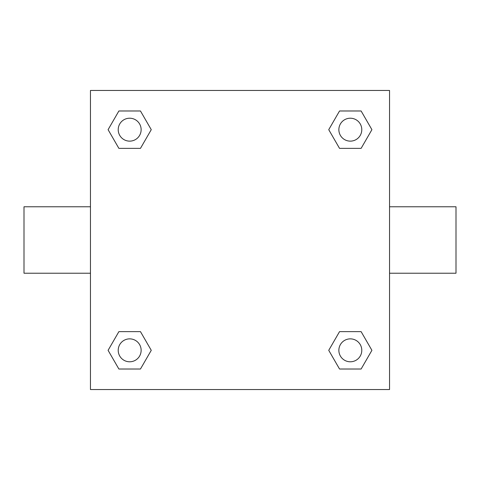 <?xml version="1.0" encoding="UTF-8"?>
<svg xmlns="http://www.w3.org/2000/svg" width="480" height="480" viewBox="0 0 480 480"><rect width="100%" height="100%" fill="white"/><g stroke="black" fill="none" stroke-linecap="round" stroke-linejoin="round"><path stroke-width="0.72" d="M90.462 90.462L389.538 90.462L389.538 389.538L90.462 389.538L90.462 90.462M118.884 331.632L140.466 331.632L151.26 350.328L140.466 369.018L118.884 369.018L108.09 350.328L118.884 331.632L140.466 331.632L118.884 331.632M339.534 110.982L361.116 110.982L371.91 129.672L361.116 148.368L339.534 148.368L328.74 129.672L339.534 110.982L361.116 110.982L339.534 110.982M118.884 110.982L140.466 110.982L151.26 129.672L140.466 148.368L118.884 148.368L108.09 129.672L118.884 110.982L140.466 110.982L118.884 110.982M339.534 331.632L361.116 331.632L371.91 350.328L361.116 369.018L339.534 369.018L328.74 350.328L339.534 331.632L361.116 331.632L339.534 331.632M389.538 273.228L456 273.228L456 206.772L389.538 206.772M90.462 206.772L24 206.772L24 273.228L90.462 273.228M361.116 369.018L339.534 369.018L361.116 369.018M361.788 350.328A11.466 11.466 0 0 0 344.592 340.398A11.466 11.466 0 0 0 344.592 360.252A11.466 11.466 0 0 0 361.788 350.328M140.466 369.018L118.884 369.018L140.466 369.018M141.138 350.328A11.466 11.466 0 0 0 123.942 340.398A11.466 11.466 0 0 0 123.942 360.252A11.466 11.466 0 0 0 141.138 350.328M361.116 148.368L339.534 148.368L361.116 148.368M361.788 129.672A11.466 11.466 0 0 0 344.592 119.748A11.466 11.466 0 0 0 344.592 139.602A11.466 11.466 0 0 0 361.788 129.672M140.466 148.368L118.884 148.368L140.466 148.368M141.138 129.672A11.466 11.466 0 0 0 123.942 119.748A11.466 11.466 0 0 0 123.942 139.602A11.466 11.466 0 0 0 141.138 129.672"/></g></svg>
